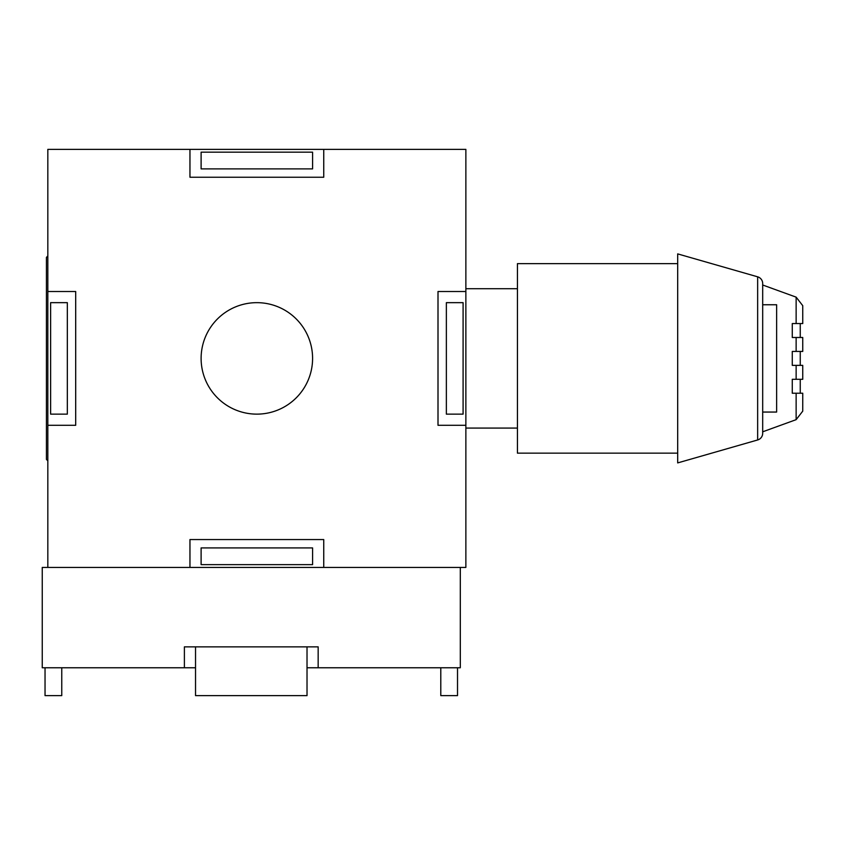 <?xml version="1.0" encoding="UTF-8"?>
<svg xmlns="http://www.w3.org/2000/svg" width="845" height="845" viewBox="0 0 845 845"><rect width="100%" height="100%" fill="white"/><g stroke="black" fill="none" stroke-linecap="round" stroke-linejoin="round"><path stroke-width="1.27" d="M307.02 667.761L318.164 667.761L318.164 646.858L184.39 646.858L184.39 667.761L195.533 667.761M184.39 667.761L42.25 667.761L42.25 567.428L47.827 567.428L47.827 425.288L75.691 425.288L75.691 291.514L47.827 291.514L47.827 425.288M318.164 667.761L460.303 667.761L460.303 567.428M61.759 667.761L61.759 695.625L45.038 695.625L45.038 667.761M440.794 667.761L440.794 695.625L457.515 695.625L457.515 667.761M307.02 646.858L307.02 695.625L195.533 695.625L195.533 646.858M256.848 302.658A55.738 55.738 0 0 1 312.587 358.396A55.738 55.738 0 0 1 256.848 414.134A55.738 55.738 0 0 1 201.11 358.396A55.738 55.738 0 0 1 256.848 302.658M189.956 567.428L323.741 567.428L323.741 539.554L189.956 539.554L189.956 567.428L47.827 567.428M323.741 149.375L189.956 149.375L189.956 177.239L323.741 177.239L323.741 149.375L465.87 149.375L465.87 291.514L438.006 291.514L438.006 425.288L465.87 425.288L465.87 291.514M465.87 425.288L465.87 567.428L323.741 567.428M47.827 291.514L47.827 149.375L189.956 149.375M463.092 414.134L463.092 302.658L446.361 302.658L446.361 414.134L463.092 414.134M312.587 168.884L312.587 152.163L201.11 152.163L201.11 168.884L312.587 168.884M50.615 302.658L50.615 414.134L67.336 414.134L67.336 302.658L50.615 302.658M312.587 564.64L312.587 547.919L201.11 547.919L201.11 564.64L312.587 564.64M47.827 460.821L46.433 459.426L46.433 257.366L47.827 255.972M762.686 304.749L776.629 304.749L776.629 412.054L762.686 412.054M465.87 428.077L517.436 428.077M465.87 288.726L517.436 288.726M757.648 439.97A6.971 6.971 0 0 0 762.686 433.274L762.686 283.519A6.971 6.971 0 0 0 757.648 276.822L677.69 253.891L677.69 462.912L757.648 439.97L757.648 276.822M677.69 263.64L517.436 263.64L517.436 453.152L677.69 453.152M802.739 365.367L796.138 365.367L796.138 379.299L802.75 379.299L802.739 365.367L802.75 379.299M802.739 337.493L796.138 337.493L796.138 351.435L802.75 351.435L802.739 337.493L802.75 351.435M796.138 297.144L796.138 323.561L802.75 323.561L802.739 305.658L796.138 297.144L762.686 284.997M802.739 305.7L802.75 323.561M800.247 337.493L800.247 323.561M800.247 365.367L800.247 351.435M800.247 393.231L800.247 379.299M762.686 431.806L796.138 419.659L796.138 393.231L802.75 393.231L802.739 411.103M796.138 419.659L802.739 411.145L802.75 393.231M796.138 337.493L792.272 337.493L792.272 323.561L796.138 323.561M796.138 393.231L792.272 393.231L792.272 379.299L796.138 379.299M796.138 365.367L792.272 365.367L792.272 351.435L796.138 351.435"/></g></svg>
